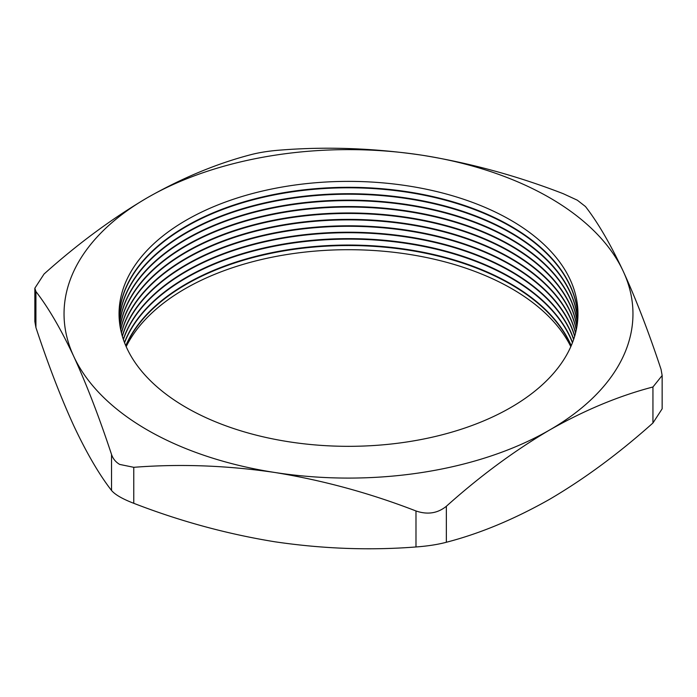 <?xml version="1.0" encoding="UTF-8"?>
<svg xmlns="http://www.w3.org/2000/svg" width="697" height="697" viewBox="0 0 697 697"><rect width="100%" height="100%" fill="white"/><g stroke="black" fill="none" stroke-linecap="round" stroke-linejoin="round"><path stroke-width="1.05" d="M570.817 346.636A231.143 133.449 0 0 0 511.938 288.785A231.143 133.449 0 0 0 126.183 346.636M571.122 345.939A229.452 132.474 0 0 0 510.753 284.341A229.452 132.474 0 0 0 287.208 250.354A229.452 132.474 0 0 0 125.878 345.939M571.235 345.695A229.452 132.474 0 0 0 510.753 283.853A229.452 132.474 0 0 0 286.998 249.901A229.452 132.474 0 0 0 125.765 345.695M572.437 342.724A229.452 132.474 0 0 0 510.753 277.929A229.452 132.474 0 0 0 284.463 244.386A229.452 132.474 0 0 0 124.563 342.724M572.533 342.48A229.452 132.474 0 0 0 510.753 277.432A229.452 132.474 0 0 0 284.254 243.933A229.452 132.474 0 0 0 124.467 342.48M573.605 339.517A229.452 132.474 0 0 0 510.753 271.508A229.452 132.474 0 0 0 281.745 238.435A229.452 132.474 0 0 0 123.395 339.517M573.692 339.273A229.452 132.474 0 0 0 510.753 271.02A229.452 132.474 0 0 0 281.536 237.991A229.452 132.474 0 0 0 123.308 339.273M574.633 336.311A229.452 132.474 0 0 0 510.753 265.095A229.452 132.474 0 0 0 279.044 232.51A229.452 132.474 0 0 0 122.367 336.311M574.711 336.067A229.452 132.474 0 0 0 510.753 264.607A229.452 132.474 0 0 0 278.835 232.057A229.452 132.474 0 0 0 122.289 336.067M575.522 333.105A229.452 132.474 0 0 0 510.753 258.674A229.452 132.474 0 0 0 276.369 226.595A229.452 132.474 0 0 0 121.478 333.105M575.583 332.861A229.452 132.474 0 0 0 510.753 258.186A229.452 132.474 0 0 0 276.16 226.142A229.452 132.474 0 0 0 121.417 332.861M576.271 329.899A229.452 132.474 0 0 0 510.753 252.262A229.452 132.474 0 0 0 273.712 220.696A229.452 132.474 0 0 0 120.729 329.899M576.314 329.646A229.452 132.474 0 0 0 510.753 251.774A229.452 132.474 0 0 0 273.512 220.243A229.452 132.474 0 0 0 120.686 329.646M576.872 326.684A229.452 132.474 0 0 0 510.753 245.841A229.452 132.474 0 0 0 271.072 214.815A229.452 132.474 0 0 0 120.128 326.684M576.916 326.44A229.452 132.474 0 0 0 510.753 245.353A229.452 132.474 0 0 0 270.872 214.362A229.452 132.474 0 0 0 120.084 326.44M577.351 323.478A229.452 132.474 0 0 0 510.753 239.428A229.452 132.474 0 0 0 268.458 208.952A229.452 132.474 0 0 0 119.649 323.478M577.377 323.234A229.452 132.474 0 0 0 510.753 238.94A229.452 132.474 0 0 0 268.258 208.508A229.452 132.474 0 0 0 119.623 323.234M577.682 320.272A229.452 132.474 0 0 0 510.753 233.016A229.452 132.474 0 0 0 265.853 203.106A229.452 132.474 0 0 0 119.318 320.272M577.708 320.028A229.452 132.474 0 0 0 510.753 232.519A229.452 132.474 0 0 0 265.653 202.661A229.452 132.474 0 0 0 119.292 320.028M577.891 317.065A229.452 132.474 0 0 0 510.753 226.595A229.452 132.474 0 0 0 263.266 197.277A229.452 132.474 0 0 0 119.109 317.065M577.9 316.821A229.452 132.474 0 0 0 510.753 226.107A229.452 132.474 0 0 0 263.065 196.833A229.452 132.474 0 0 0 119.1 316.821M510.753 220.182A229.452 132.474 0 0 0 186.247 220.182A229.452 132.474 0 0 0 186.247 407.527A229.452 132.474 0 0 0 510.753 407.527A229.452 132.474 0 0 0 510.753 220.182M577.325 200.196L563.237 193.696C517.078 175.818 470.039 162.993 422.121 155.222C374.106 148.165 327.076 146.44 281.013 150.038C269.486 150.874 259.362 152.443 250.65 154.734C216.645 163.603 182.213 177.927 147.355 197.721C112.06 218.51 77.62 243.941 44.059 274.017L34.85 288.192L35.922 291.538C48.285 307.455 60.892 329.062 73.734 356.359C86.594 384.456 99.201 417.163 111.537 454.479C112.975 458.739 115.685 462.05 119.675 464.42L133.763 467.312C179.922 463.714 226.961 465.439 274.879 472.488C322.894 480.294 369.924 493.119 415.987 510.971C427.514 514.909 437.638 513.349 446.35 506.275C479.911 476.199 514.342 450.767 549.645 429.988C584.504 410.193 618.936 395.861 652.941 386.992L662.15 375.509L661.078 369.462C648.715 332.086 636.108 299.379 623.266 271.351C610.406 244.002 597.799 222.395 585.463 206.53L577.325 200.196M147.355 429.988A284.463 164.231 0 0 0 274.879 472.488A284.463 164.231 0 0 0 549.645 429.988A284.463 164.231 0 0 0 623.266 271.351A284.463 164.231 0 0 0 422.121 155.222A284.463 164.231 0 0 0 147.355 197.721A284.463 164.231 0 0 0 73.734 356.359A284.463 164.231 0 0 0 147.355 429.988M662.15 375.509L662.15 408.808L652.941 422.992C618.936 453.39 584.504 478.822 549.645 499.279C514.342 519.248 479.911 533.58 446.35 542.266C437.707 544.549 427.583 546.117 415.987 546.962C369.828 550.56 322.789 548.835 274.879 541.787C226.856 533.98 179.826 521.156 133.763 503.304C122.437 498.93 115.031 494.652 111.537 490.47C99.174 474.561 86.567 452.954 73.734 425.658C60.866 397.56 48.259 364.853 35.922 327.538L34.85 321.491L34.85 288.192M111.537 490.47L111.537 454.479M35.922 291.538L35.922 327.538M133.763 467.312L133.763 503.304M415.987 546.962L415.987 510.971M652.941 422.992L652.941 386.992M446.35 506.275L446.35 542.266"/></g></svg>
